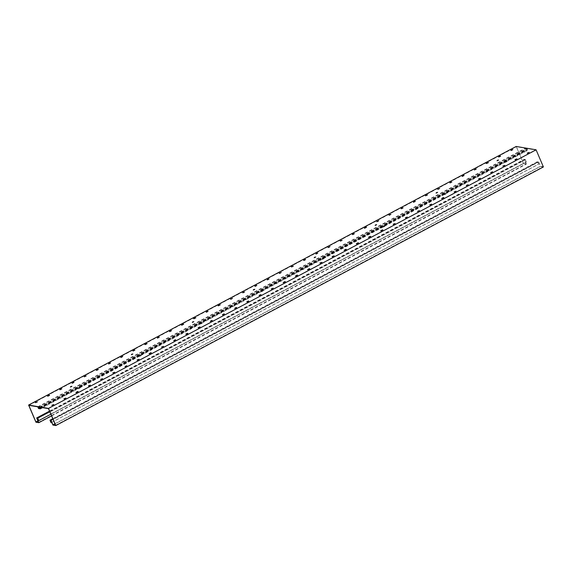 <?xml version="1.0" encoding="UTF-8"?>
<svg xmlns="http://www.w3.org/2000/svg" width="572" height="572" viewBox="0 0 572 572"><rect width="100%" height="100%" fill="white"/><g stroke="black" fill="none" stroke-linecap="round" stroke-linejoin="round"><path stroke-width="0.43" stroke-dasharray="2.86 2.15" d="M37.781 406.842L525.375 148.248L516.416 146.739L523.509 163.356L526.168 163.806L524.274 159.352L525.325 159.531L526.383 162.019L525.318 159.774L524.503 159.638L526.397 164.085L523.502 163.599L516.187 146.453M28.829 405.333L516.416 146.739M510.982 150.6L512.576 149.843M498.798 157.064L500.393 156.306M486.608 163.528L488.202 162.77M474.417 169.991L476.011 169.233M462.226 176.462L463.821 175.704M450.035 182.926L451.63 182.168M437.845 189.389L439.439 188.631M425.654 195.853L427.248 195.095M413.463 202.316L415.065 201.558M401.265 208.708L402.102 208.759L402.874 208.029M389.074 215.172L389.911 215.222L390.683 214.493M376.884 221.636L377.72 221.686L378.492 220.956M364.829 228.442L366.302 227.42M352.509 234.57L353.339 234.613L354.111 233.884M340.319 241.034L341.148 241.084L341.92 240.347M328.128 247.497L328.964 247.547L329.737 246.818M315.937 253.961L316.774 254.011L317.546 253.282M303.746 260.424L304.583 260.474L305.355 259.745M291.691 267.231L293.164 266.209M279.372 273.359L280.201 273.409L280.974 272.672M267.181 279.822L268.011 279.872L268.783 279.143M254.99 286.286L255.82 286.336L256.592 285.607M242.8 292.75L243.636 292.8L244.408 292.07M230.609 299.213L231.445 299.263L232.218 298.534M218.554 306.02L220.027 304.998M206.227 312.148L207.064 312.198L207.836 311.461M194.173 318.947L195.645 317.932M181.982 325.418L183.455 324.395M169.791 331.882L171.264 330.859M157.6 338.345L159.08 337.323M145.41 344.809L146.89 343.786M133.226 351.272L134.699 350.257M121.035 357.743L122.508 356.721M108.844 364.207L110.317 363.184M96.654 370.67L98.127 369.648M84.341 376.869L85.936 376.111M72.151 383.333L73.752 382.575M59.967 389.804L61.561 389.046M47.776 396.267L49.371 395.509M35.586 402.731L37.18 401.973M497.047 160.789L498.391 160.217M436.1 193.114L437.437 192.542M375.153 225.44L376.49 224.867M314.2 257.757L315.544 257.185M253.253 290.083L254.597 289.511M192.306 322.408L193.643 321.836M131.353 354.733L132.697 354.161M70.406 387.058L71.75 386.486M39.539 407.135L527.127 148.541L527.856 150.243L527.298 150.15L527.119 148.784L525.604 148.527L526.655 150.043L526.097 149.943L525.375 148.248M48.491 408.644L536.086 150.05L527.127 148.541M527.363 153.282L528.192 153.332L528.964 152.602M515.301 160.089L516.773 159.066M502.981 166.216L503.818 166.266L504.59 165.53M490.79 172.68L491.627 172.73L492.399 172M478.6 179.143L479.436 179.193L480.208 178.464M466.416 185.607L467.245 185.657L468.018 184.928M454.225 192.07L455.055 192.12L455.827 191.391M442.163 198.877L443.636 197.855M429.844 205.005L430.68 205.055L431.445 204.318M417.653 211.468L418.489 211.518L419.262 210.789M405.462 217.932L406.299 217.982L407.071 217.253M393.271 224.396L394.108 224.446L394.88 223.716M381.217 231.202L382.689 230.18M369.026 237.666L370.499 236.644M356.835 244.13L358.308 243.114M344.644 250.6L346.117 249.578M332.454 257.064L333.934 256.041M320.27 263.528L321.743 262.505M308.079 269.991L309.552 268.969M295.888 276.455L297.361 275.432M283.698 282.918L285.171 281.903M271.385 289.125L272.98 288.367M259.195 295.588L260.789 294.83M247.011 302.052L248.605 301.294M234.82 308.515L236.415 307.757M222.63 314.986L224.224 314.228M210.439 321.45L212.033 320.692M198.248 327.913L199.843 327.155M186.057 334.377L187.652 333.619M173.867 340.84L175.461 340.083M161.669 347.233L162.505 347.283L163.277 346.546M149.614 354.032L151.087 353.017M137.423 360.503L138.896 359.481M125.104 366.623L125.933 366.673L126.705 365.944M112.913 373.094L113.742 373.137L114.514 372.408M100.722 379.558L101.551 379.608L102.324 378.871M88.531 386.021L89.361 386.071L90.133 385.342M76.469 392.828L77.949 391.806M64.286 399.292L65.759 398.269M51.959 405.412L52.796 405.462L53.568 404.733M505.24 162.169L506.585 161.597M444.294 194.494L445.631 193.922M383.347 226.819L384.684 226.247M322.393 259.145L323.738 258.573M261.447 291.463L262.791 290.891M200.5 323.788L201.837 323.216M139.547 356.113L140.891 355.541M78.6 388.438L79.944 387.866M35.914 422.193L523.502 163.599M51.587 415.901L526.397 164.085M36.908 418.232L524.503 159.638M37.731 418.368L525.318 159.774M38.681 420.592L526.269 161.998M50.865 414.214L526.383 162.019M49.807 411.726L525.325 159.531M49.549 411.125L524.274 159.352M38.581 422.401L526.168 163.806M37.931 420.885L523.509 163.356M543.4 166.952L540.504 166.459L538.602 162.012L537.787 161.876L538.617 164.078L537.558 161.59L538.609 161.769L540.511 166.216L543.171 166.666L536.086 150.05M38.51 408.544L526.097 149.943M39.883 408.201L526.655 150.043M39.775 407.936L526.54 149.778M39.668 407.686L526.104 149.707M38.009 407.121L525.604 148.527M39.532 407.378L527.119 148.784M40.033 408.558L527.627 149.957M39.933 408.308L527.184 149.885M39.711 408.744L527.298 150.15M42.521 407.643L78.8 388.402M79.715 387.916L139.754 356.077M140.669 355.591L200.7 323.752M201.616 323.266L261.647 291.427M262.562 290.941L322.594 259.102M323.509 258.615L383.547 226.777M384.463 226.29L444.494 194.451M445.409 193.965L505.441 162.126M506.356 161.64L527.856 150.243M55.584 425.261L543.171 166.666M54.933 423.745L540.511 166.216M53.039 419.297L538.609 161.769M52.781 418.697L537.558 161.59M51.03 422.672L538.617 164.078M51.766 422.365L538.738 164.1M50.193 420.47L537.787 161.876M51.015 420.606L538.602 162.012M52.91 425.06L540.504 166.459"/><path stroke-width="0.86" d="M48.491 408.644L39.539 407.135L40.262 408.837L39.711 408.744L39.532 407.378L38.009 407.121L39.068 408.637L38.51 408.544L37.781 406.842L28.829 405.333L35.914 421.95L38.581 422.401L36.679 417.953L37.738 418.125L38.796 420.613L37.731 418.368L36.908 418.232L38.81 422.679L35.914 422.193L28.6 405.047L48.498 408.401L55.813 425.547L52.91 425.06L51.015 420.606L50.193 420.47L51.03 422.672L49.971 420.191L51.022 420.363L52.917 424.817L55.584 425.261L48.491 408.644M510.889 150.329L512.812 149.635L510.982 150.6M512.576 149.843L510.975 150.522M498.698 156.792L500.622 156.106L500.035 156.006L498.584 156.771L498.798 157.064M500.393 156.306L498.784 156.985M486.515 163.256L488.431 162.57L487.844 162.469L486.143 163.449L486.608 163.528M488.202 162.77L486.593 163.456M474.324 169.72L476.24 169.033L475.654 168.933L474.417 169.991M476.011 169.233L474.402 169.92M462.133 176.19L464.049 175.497L463.463 175.397L462.012 176.169L462.226 176.462M463.821 175.704L462.212 176.383M449.942 182.654L451.859 181.96L450.035 182.926M451.63 182.168L450.028 182.847M437.752 189.117L439.668 188.424L437.845 189.389M439.439 188.631L437.837 189.311M425.561 195.581L427.484 194.895L426.898 194.795L425.446 195.56L425.654 195.853M427.248 195.095L425.647 195.774M413.37 202.045L415.293 201.358L414.707 201.258L413.463 202.316M415.065 201.558L413.456 202.245M401.294 208.773L403.103 207.822L401.187 208.515M402.874 208.029L401.265 208.708M389.103 215.236L390.912 214.285L388.996 214.979M390.683 214.493L389.074 215.172M376.912 221.707L378.721 220.749L376.805 221.443M378.492 220.956L376.884 221.636M364.614 227.906L366.53 227.22L365.944 227.12L364.25 228.099L364.714 228.178M366.302 227.42L364.7 228.099M352.538 234.634L354.34 233.683L352.423 234.37M354.111 233.884L352.509 234.57M340.347 241.098L342.156 240.147L340.233 240.833M341.92 240.347L340.319 241.034M328.156 247.562L329.965 246.611L328.042 247.304M329.737 246.818L328.128 247.497M315.966 254.025L317.775 253.074L315.858 253.768M317.546 253.282L315.937 253.961M303.775 260.496L305.584 259.538L303.668 260.231M305.355 259.745L303.746 260.424M291.477 266.695L293.393 266.009L291.355 266.674L291.577 266.967M293.164 266.209L291.556 266.888M279.401 273.423L281.202 272.472L279.286 273.159M280.974 272.672L279.372 273.359M267.21 279.887L269.012 278.936L267.095 279.629M268.783 279.143L267.181 279.822M255.019 286.35L256.828 285.399L254.905 286.093M256.592 285.607L254.99 286.286M242.828 292.821L244.637 291.863L242.714 292.557M244.408 292.07L242.8 292.75M230.638 299.285L232.447 298.334L230.53 299.02M232.218 298.534L230.609 299.213M218.34 305.484L220.256 304.797L219.669 304.697L217.975 305.677L218.44 305.755M220.027 304.998L218.418 305.684M206.256 312.212L208.065 311.261L206.149 311.947M207.836 311.461L206.227 312.148M193.958 318.418L195.874 317.725L195.288 317.624L193.593 318.611L194.058 318.69M195.645 317.932L194.044 318.611M181.767 324.882L183.683 324.188L183.104 324.088L181.403 325.075L181.867 325.153M183.455 324.395L181.853 325.075M169.577 331.345L171.5 330.652L169.462 331.324L169.684 331.617M171.264 330.859L169.662 331.538M157.386 337.809L159.309 337.123L157.271 337.787L157.493 338.081M159.08 337.323L157.472 338.002M145.202 344.272L147.118 343.586L146.532 343.486L144.83 344.473L145.302 344.551M146.89 343.786L145.281 344.473M133.011 350.743L134.928 350.05L134.341 349.95L132.89 350.722L133.112 351.015M134.699 350.257L133.09 350.936M120.821 357.207L122.737 356.513L122.151 356.413L120.699 357.185L120.921 357.479M122.508 356.721L120.899 357.4M108.63 363.67L110.546 362.977L108.516 363.649L108.73 363.942M110.317 363.184L108.716 363.863M96.439 370.134L98.355 369.448L96.325 370.113L96.539 370.406M98.127 369.648L96.525 370.327M84.248 376.598L86.172 375.911L85.585 375.811L84.341 376.869M85.936 376.111L84.334 376.798M72.058 383.061L73.981 382.375L73.395 382.275L72.151 383.333M73.752 382.575L72.144 383.261M59.874 389.532L61.79 388.838L61.204 388.738L59.753 389.511L59.967 389.804M61.561 389.046L59.953 389.725M47.683 395.996L49.6 395.302L49.013 395.202L47.562 395.974L47.776 396.267M49.371 395.509L47.762 396.189M35.493 402.459L37.409 401.766L35.371 402.438L35.586 402.731M37.18 401.973L35.571 402.652M498.391 160.217L497.047 160.789M437.437 192.542L436.1 193.114M376.49 224.867L375.153 225.44M315.544 257.185L314.2 257.757M254.597 289.511L253.253 290.083M193.643 321.836L192.306 322.408M132.697 354.161L131.353 354.733M71.75 386.486L70.406 387.058M527.391 153.353L529.2 152.402L527.277 153.089M528.964 152.602L527.363 153.282M515.086 159.552L517.009 158.866L514.972 159.531L515.193 159.824M516.773 159.066L515.172 159.752M503.01 166.28L504.819 165.329L502.902 166.016M504.59 165.53L502.981 166.216M490.819 172.744L492.628 171.793L490.712 172.487M492.399 172L490.79 172.68M478.628 179.208L480.437 178.257L478.521 178.95M480.208 178.464L478.6 179.143M466.445 185.678L468.246 184.72L466.33 185.414M468.018 184.928L466.416 185.607M454.254 192.142L456.056 191.191L454.139 191.877M455.827 191.391L454.225 192.07M441.949 198.341L443.872 197.655L443.286 197.554L441.584 198.534L442.056 198.613M443.636 197.855L442.034 198.541M429.872 205.069L431.681 204.118L429.758 204.812M431.445 204.318L429.844 205.005M417.682 211.533L419.49 210.582L417.567 211.275M419.262 210.789L417.653 211.468M405.491 217.996L407.3 217.045L405.384 217.739M407.071 217.253L405.462 217.932M393.3 224.467L395.109 223.509L393.193 224.203M394.88 223.716L393.271 224.396M381.002 230.666L382.918 229.98L382.332 229.88L380.637 230.859L381.102 230.938M382.689 230.18L381.088 230.866M368.811 237.13L370.727 236.443L370.148 236.343L368.447 237.33L368.911 237.409M370.499 236.644L368.897 237.33M356.621 243.6L358.544 242.907L357.958 242.807L356.256 243.794L356.728 243.872M358.308 243.114L356.706 243.794M344.43 250.064L346.353 249.371L345.767 249.27L344.065 250.257L344.537 250.336M346.117 249.578L344.516 250.257M332.239 256.528L334.162 255.834L332.125 256.506L332.346 256.799M333.934 256.041L332.325 256.721M320.055 262.991L321.972 262.305L319.934 262.97L320.156 263.263M321.743 262.505L320.134 263.184M307.865 269.455L309.781 268.768L309.195 268.668L307.5 269.648L307.965 269.727M309.552 268.969L307.943 269.655M295.674 275.926L297.59 275.232L297.004 275.132L295.309 276.119L295.774 276.197M297.361 275.432L295.76 276.119M283.483 282.389L285.399 281.696L284.82 281.596L283.119 282.582L283.583 282.661M285.171 281.903L283.569 282.582M271.292 288.853L273.216 288.159L271.385 289.125M272.98 288.367L271.378 289.046M259.102 295.316L261.025 294.623L259.195 295.588M260.789 294.83L259.188 295.51M246.911 301.78L248.834 301.094L248.248 300.994L246.797 301.759L247.011 302.052M248.605 301.294L246.997 301.98M234.727 308.244L236.644 307.557L236.057 307.457L234.82 308.515M236.415 307.757L234.806 308.444M222.537 314.714L224.453 314.021L223.867 313.921L222.415 314.693L222.63 314.986M224.224 314.228L222.615 314.907M210.346 321.178L212.262 320.484L211.676 320.384L210.439 321.45M212.033 320.692L210.432 321.371M198.155 327.642L200.071 326.948L198.248 327.913M199.843 327.155L198.241 327.835M185.964 334.105L187.888 333.419L187.301 333.319L185.85 334.084L186.057 334.377M187.652 333.619L186.05 334.298M173.774 340.569L175.697 339.882L175.111 339.782L173.867 340.84M175.461 340.083L173.859 340.769M161.697 347.297L163.506 346.346L161.583 347.04M163.277 346.546L161.669 347.233M149.399 353.503L151.315 352.81L150.729 352.709L149.027 353.696L149.499 353.775M151.087 353.017L149.478 353.696M137.208 359.967L139.125 359.273L137.087 359.945L137.309 360.238M138.896 359.481L137.287 360.16M125.132 366.695L126.934 365.737L125.018 366.43M126.705 365.944L125.104 366.623M112.941 373.158L114.743 372.208L112.827 372.894M114.514 372.408L112.913 373.094M100.751 379.622L102.56 378.671L100.636 379.358M102.324 378.871L100.722 379.558M88.56 386.086L90.369 385.135L88.445 385.828M90.133 385.342L88.531 386.021M76.255 392.292L78.178 391.598L77.592 391.498L75.89 392.485L76.362 392.564M77.949 391.806L76.341 392.485M64.071 398.756L65.987 398.062L63.95 398.734L64.171 399.027M65.759 398.269L64.15 398.949M51.988 405.484L53.797 404.533L51.88 405.219M53.568 404.733L51.959 405.412M506.585 161.597L505.24 162.169M445.631 193.922L444.294 194.494M384.684 226.247L383.347 226.819M323.738 258.573L322.393 259.145M262.791 290.891L261.447 291.463M201.837 323.216L200.5 323.788M140.891 355.541L139.547 356.113M79.944 387.866L78.6 388.438M28.6 405.047L516.187 146.453L536.086 149.807L543.4 166.952L55.813 425.547M48.498 408.401L536.086 149.807M497.282 160.31L498.534 159.996L497.282 160.31M505.476 161.69L506.728 161.375L505.476 161.69M436.336 192.628L437.587 192.321L436.336 192.628M444.53 194.008L445.781 193.701L444.53 194.008M375.382 224.953L376.641 224.646L375.382 224.953M383.576 226.333L384.834 226.026L383.576 226.333M314.436 257.278L315.694 256.971L314.436 257.278M322.629 258.658L323.888 258.351L322.629 258.658M253.489 289.604L254.74 289.296L253.489 289.604M261.683 290.984L262.934 290.676L261.683 290.984M192.535 321.929L193.794 321.621L192.535 321.929M200.729 323.309L201.987 323.001L200.729 323.309M131.589 354.254L132.847 353.946L131.589 354.254M139.782 355.634L141.041 355.326L139.782 355.634M70.642 386.579L71.893 386.272L70.642 386.579M78.836 387.959L80.087 387.652L78.836 387.959M38.81 422.679L51.587 415.901M38.796 420.613L50.865 414.214M37.738 418.125L49.807 411.726M36.679 417.953L49.549 411.125M35.914 421.95L37.931 420.885M39.068 408.637L39.883 408.201M38.953 408.372L39.775 407.936M38.517 408.301L39.668 407.686M40.262 408.837L42.521 407.643M78.8 388.402L79.715 387.916M139.754 356.077L140.669 355.591M200.7 323.752L201.616 323.266M261.647 291.427L262.562 290.941M322.594 259.102L323.509 258.615M383.547 226.777L384.463 226.29M444.494 194.451L445.409 193.965M505.441 162.126L506.356 161.64M52.917 424.817L54.933 423.745M51.022 420.363L53.039 419.297M49.971 420.191L52.781 418.697M51.144 422.694L51.766 422.365"/></g></svg>
